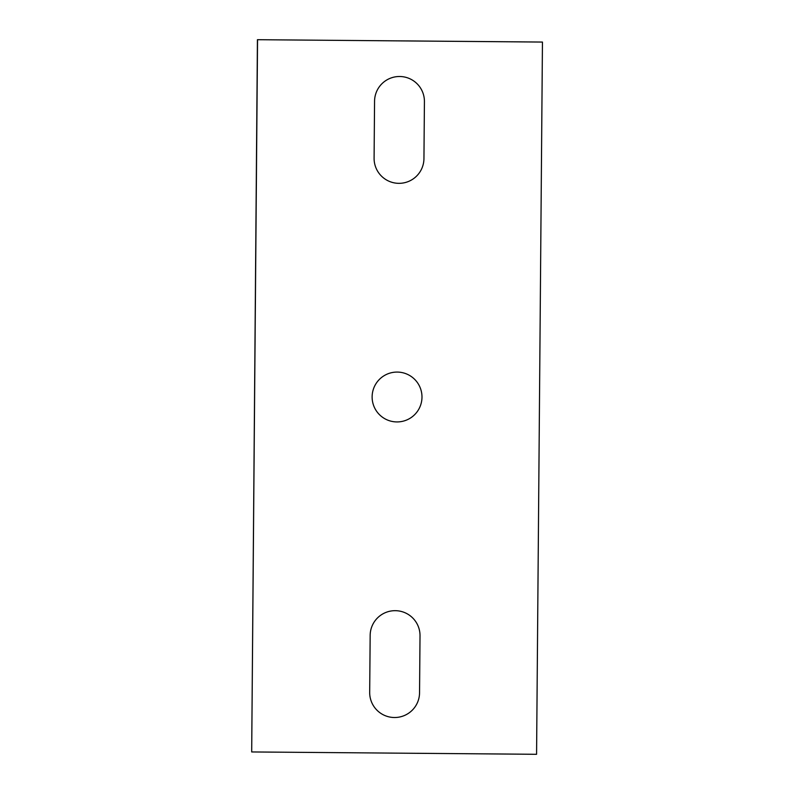 <?xml version="1.0" encoding="UTF-8"?>
<svg xmlns="http://www.w3.org/2000/svg" width="794" height="794" viewBox="0 0 794 794"><rect width="100%" height="100%" fill="white"/><g stroke="black" fill="none" stroke-linecap="round" stroke-linejoin="round"><path stroke-width="1.19" d="M369.686 692.378A24.932 24.932 94.7 0 0 394.41 717.518A24.932 24.932 94.7 0 0 419.55 692.795L420.016 635.815A24.932 24.932 94.7 0 0 395.293 610.675A24.932 24.932 94.7 0 0 370.163 635.399L369.686 692.378M409.188 375.225A24.932 24.932 -85.3 0 1 409.853 418.398A24.932 24.932 -85.3 0 1 372.128 397.387A24.932 24.932 -85.3 0 1 409.188 375.225M423.946 158.611A24.932 24.932 -85.3 0 1 398.816 183.335A24.932 24.932 -85.3 0 1 374.093 158.195L374.56 101.225A24.932 24.932 94.7 0 1 399.7 76.502A24.932 24.932 94.7 0 1 424.423 101.632L423.946 158.611M251.688 751.948L536.575 754.3L542.451 42.062L257.554 39.71L251.688 751.948L257.425 39.7L542.451 42.062"/></g></svg>
